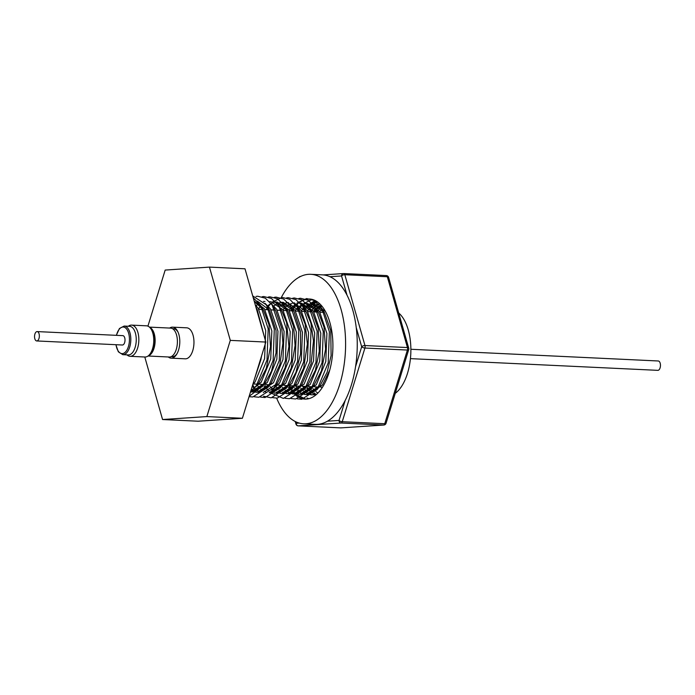 <?xml version="1.0" encoding="UTF-8"?>
<svg xmlns="http://www.w3.org/2000/svg" width="695" height="695" viewBox="0 0 695 695"><rect width="100%" height="100%" fill="white"/><g stroke="black" fill="none" stroke-linecap="round" stroke-linejoin="round"><path stroke-width="1.04" d="M410.875 349.272L658.278 360.983A4.691 2.398 92.7 0 1 660.25 363.459A4.691 2.398 92.7 0 1 657.835 370.348L410.432 358.637M128.288 326.259L128.792 325.929A15.62 7.984 92.7 0 1 131.581 325.112A15.62 7.984 92.7 0 1 138.835 338.908A15.62 7.984 92.7 0 1 130.104 356.309A15.62 7.984 92.7 0 1 127.411 355.232L126.942 354.867M130.104 356.309L145.003 357.013A15.62 7.984 -87.3 0 0 153.743 339.612A15.62 7.984 -87.3 0 0 146.48 325.816L131.581 325.112M122.798 354.667L128.236 354.928A14.317 7.315 -87.3 0 0 136.246 338.96A14.317 7.315 -87.3 0 0 129.583 326.32L124.144 326.059A14.317 7.315 92.7 0 1 130.808 338.708A14.317 7.315 92.7 0 1 122.798 354.667L118.341 351.8L115.865 344.703M149.321 354.867A13.969 7.141 -87.3 0 0 154.846 341.844A13.969 7.141 -87.3 0 0 150.58 328.37M148.339 355.797A14.465 7.393 -87.3 0 0 155.098 341.862A14.465 7.393 -87.3 0 0 149.686 327.345M149.425 327.11L170.675 328.11A14.465 7.393 92.7 0 1 177.39 342.496A14.465 7.393 92.7 0 1 169.736 357.013A14.465 7.393 92.7 0 1 169.302 357.022L148.061 356.014M173.437 328.752A13.969 7.141 92.7 0 1 173.646 328.752A13.969 7.141 92.7 0 1 178.12 332.332M177.121 353.529A13.969 7.141 92.7 0 1 172.742 356.657A13.969 7.141 92.7 0 1 172.525 356.665A13.969 7.141 92.7 0 1 172.325 356.665L171.257 356.613M169.667 328.066A15.516 7.932 92.7 0 1 172.343 327.154A15.516 7.932 92.7 0 1 172.577 327.154A15.516 7.932 92.7 0 1 177.851 331.724A15.516 7.932 92.7 0 1 176.791 354.103A15.516 7.932 92.7 0 1 171.335 358.16A15.516 7.932 92.7 0 1 171.109 358.151A15.516 7.932 92.7 0 1 168.294 356.969M186.512 327.823A15.516 7.932 92.7 0 1 186.746 327.823A15.516 7.932 92.7 0 1 193.94 343.478A15.516 7.932 92.7 0 1 185.504 358.829A15.516 7.932 92.7 0 1 185.278 358.82A15.516 7.932 92.7 0 1 185.044 358.802M318.223 387.88L317.598 387.011M319.683 311.621L321.941 309.162M317.858 393.109L315.895 391.65M315.017 390.868L312.967 388.679M312.098 387.584L311.473 386.724M313.567 311.334L315.834 308.867M316.79 308.007L319.005 306.391M319.952 305.843L321.177 305.279M314.844 394.369L312.741 393.413M311.855 392.892L309.779 391.363M308.893 390.573L306.851 388.392M305.982 387.297L305.357 386.429M307.442 311.047L309.709 308.571M310.665 307.72L312.898 306.095M313.836 305.557L316.025 304.636M316.955 304.384L319.118 304.089M316.338 394.543L312.046 394.864M311.76 394.812L309.631 394.378M308.728 394.082L306.625 393.127M305.731 392.597L303.654 391.068M302.777 390.286L300.727 388.105M299.866 387.011L299.232 386.142M301.326 310.752L303.593 308.285M304.549 307.425L306.773 305.8M307.798 305.227L309.909 304.349M310.839 304.089L312.993 303.802M312.255 394.795L310.839 394.803M329.778 370.001L322.428 385.047L307.972 394.586L304.723 394.517L306.139 394.508L320.082 385.656L317.12 389.53L301.734 399.286L297.156 398.817M305.644 394.525L303.515 394.091M302.603 393.796L300.509 392.84M299.615 392.31L297.538 390.781M296.661 389.999L294.611 387.81M293.742 386.715L293.116 385.855M295.21 310.465L297.469 307.998M298.424 307.138L300.648 305.513M301.682 304.931L303.793 304.054M304.723 303.802L306.886 303.507M313.949 385.369L321.42 370.817L325.573 349.22L324.035 327.223L318.336 312.281L305.965 303.428L307.798 303.515L319.457 311.291L326.911 333.444L325.799 361.504L316.312 384.761L301.856 394.3L298.607 394.221L300.014 394.213L313.949 385.369L310.995 389.243L295.618 398.991L291.04 398.53M299.519 394.239L297.39 393.804M296.487 393.509L294.385 392.545M291.987 390.077L293.507 392.015L291.413 390.494M290.536 389.704L288.495 387.523M287.617 386.42L287 385.56M289.085 310.179L291.344 307.711M292.308 306.851L294.532 305.227M295.566 304.645L297.668 303.767M300.266 303.255L300.761 303.22M307.833 385.073L315.4 370.227L319.274 351.305L318.223 328.405L312.22 311.994L300.179 303.159L301.682 303.229L313.341 311.004L320.795 333.148L319.683 361.218L310.187 384.465L295.731 394.013L292.482 393.935L293.898 393.926L307.833 385.073L304.879 388.948L289.494 398.704L284.915 398.244M293.403 393.943L291.274 393.509M290.371 393.214L288.269 392.258M287.365 391.728L285.298 390.199M284.411 389.409L282.37 387.237M281.51 386.142L280.876 385.273M282.969 309.883L285.237 307.416M286.192 306.556L288.416 304.94M289.355 304.401L291.553 303.48M292.482 303.22L294.637 302.933M301.839 305.14L307.216 310.708L314.679 332.862L313.558 360.931L304.071 384.179L289.615 393.717L286.366 393.648L287.782 393.639L301.726 384.787L298.754 388.661L283.378 398.417L270.451 392.875M287.287 393.657L285.159 393.222M284.246 392.927L282.743 392.284M281.249 391.441L279.182 389.912M278.295 389.131L276.254 386.941M280.068 306.269L282.3 304.645M283.239 304.106L285.428 303.194M286.357 302.933L288.529 302.638M295.722 304.853L301.1 310.422L308.554 332.575L307.442 360.636L297.955 383.892L283.49 393.431L280.241 393.353L281.657 393.344L295.592 384.5L292.638 388.375L277.262 398.122L272.675 397.662M281.162 393.37L279.034 392.936M278.13 392.64L276.627 391.989M275.133 391.155L273.057 389.626M272.171 388.835L270.129 386.655M269.26 385.56L268.635 384.691M273.952 305.982L276.176 304.358M277.201 303.776L279.312 302.898M280.241 302.646L282.405 302.351M280.189 302.29L283.325 302.36L294.984 310.135L302.438 332.28L301.326 360.349L291.831 383.597L277.374 393.144L274.125 393.066L275.541 393.057L289.467 384.205L286.522 388.079L271.137 397.835L263.544 396.219M272.014 392.345L270.503 391.702M269.008 390.859L266.941 389.33M266.055 388.54L264.013 386.368M263.144 385.265L262.519 384.405M267.827 305.687L270.051 304.071M270.998 303.533L273.187 302.612M274.125 302.351L276.289 302.064M265.89 392.058L264.387 391.407M262.892 390.564L260.816 389.044M259.93 388.253L257.897 386.072M257.02 384.978L256.403 384.118M258.488 308.728L260.755 306.26M259.765 391.763L257.671 390.807M256.776 390.277L254.7 388.757M253.814 387.966L252.224 386.316M271.241 303.689L276.619 309.266L284.081 331.411L282.961 359.48L273.474 382.728L259.018 392.275L255.76 392.197L257.176 392.189L271.12 383.336L268.157 387.211L252.78 396.967L249.036 396.697M256.681 392.206L254.561 391.772M253.649 391.476L251.547 390.52M265.125 303.402L270.503 308.971L277.957 331.124L276.845 359.193L267.358 382.441L252.893 391.98L250.495 391.945M316.903 304.028L318.206 304.01M320.082 385.656L327.128 372.285L331.098 355.632L330.751 330.646L324.443 312.568L312.081 303.715L313.923 303.802L325.329 311.221M294.063 302.872L306.095 311.699L310.882 322.975L313.471 340.854L311.117 363.598L301.726 384.787M286.305 302.577L287.608 302.56L299.971 311.412L305.14 324.113L307.372 343.99L303.654 368.142L295.592 384.5M281.484 302.273L293.846 311.125L300.527 331.654L300.501 354.137L295.948 372.355L289.467 384.205M275.698 301.995L277.201 302.064L288.859 309.84L296.313 331.993L295.201 360.062L285.714 383.31L271.259 392.849M275.368 301.978L287.73 310.83L293.655 326.867L295.08 345.545L291.257 368.081L283.36 383.918L269.425 392.762M269.582 301.708L271.085 301.778L282.743 309.553L290.197 331.706L289.085 359.767L279.59 383.023L271.788 390.434M262.119 296.748L263.779 296.522L271.424 298.459L278.2 305.14L281.614 310.543L286.618 322.593L288.911 346.458L285.193 367.577L277.227 383.631L263.301 392.475M275.489 310.257L281.84 328.596L282.882 343.234L279.903 364.528L271.12 383.336M257.35 301.135L269.365 309.961L276.045 330.499L276.028 352.982L271.467 371.2L264.995 383.049L251.06 391.893M254.188 301.074L264.387 308.684L271.841 330.837L270.729 358.898L261.233 382.154L250.852 390.807M254.318 301.534L263.257 309.675L268.956 324.617L270.494 346.614L266.341 368.211L258.87 382.763L250.374 392.354M255.23 304.749L258.262 308.398L265.716 330.542L264.604 358.611L255.117 381.859L252.676 384.848L254.344 387.541M256.064 307.668L257.133 309.388L264.456 337.188M298.642 303.15A50.092 25.602 92.7 0 1 308.111 299.041A50.092 25.602 92.7 0 1 309.605 299.024A50.092 25.602 92.7 0 1 332.862 348.812A50.092 25.602 92.7 0 1 306.365 399.078A50.092 25.602 92.7 0 1 304.87 399.095A50.092 25.602 92.7 0 1 294.411 394.03M305.609 308.597L307.433 306.321M308.137 305.548L308.997 304.679M309.918 303.828L315.156 300.509M307.555 306.434L305.635 308.623A50.092 25.602 92.7 0 1 307.494 306.373M308.215 305.609A50.092 25.602 92.7 0 1 309.301 304.558M308.797 398.695L307.042 397.974M299.866 392.171L298.337 390.199M297.634 389.191L295.94 386.403M297.599 311.143L298.668 309.492M299.493 308.311L301.309 306.035M302.012 305.261L302.872 304.384M303.802 303.533L312.081 299.38M305.765 399.104L297.799 395.768M293.75 391.884L292.213 389.912M291.518 388.896L289.824 386.107M292.004 310.882A50.092 25.602 92.7 0 1 292.838 309.614M293.707 308.415A50.092 25.602 92.7 0 1 295.592 306.095M296.339 305.287A50.092 25.602 92.7 0 1 297.834 303.845M315.591 386.915A46.834 23.934 -87.3 0 0 317.042 389.096M318.666 306.608A49.892 25.498 -87.3 0 0 317.12 308.354M316.286 309.405A49.892 25.498 -87.3 0 0 314.514 311.942M317.059 312.064L317.624 311.195M318.484 309.953L320.404 307.555M321.168 306.721L321.837 306.043M321.455 305.591L320.508 306.226M319.631 306.877L317.511 308.788M316.59 309.779L314.809 311.959M307.407 387.819A49.892 25.498 -87.3 0 0 309.04 390.451M307.65 387.567L309.483 390.095M309.901 390.607L312.003 392.814M319.526 304.149A46.834 23.934 -87.3 0 0 318.909 304.436M317.346 305.296A46.834 23.934 -87.3 0 0 315.374 306.695M314.479 307.442A46.834 23.934 -87.3 0 0 312.316 309.605M311.291 310.813A46.834 23.934 -87.3 0 0 310.561 311.76M316.599 301.317A49.892 25.498 -87.3 0 0 312.759 303.75M312.672 303.819A49.892 25.498 -87.3 0 0 311.873 304.488M311.282 305.027A49.892 25.498 -87.3 0 0 309.614 306.721M302.742 386.307A46.834 23.934 -87.3 0 0 304.453 388.844M305.253 389.852A46.834 23.934 -87.3 0 0 307.077 391.832M308.007 392.675A46.834 23.934 -87.3 0 0 309.527 393.848M281.327 297.469A74.834 38.251 92.7 0 1 308.537 274.325A74.834 38.251 92.7 0 1 310.769 274.308L322.428 274.855A74.834 38.251 92.7 0 1 329.969 276.714A74.834 38.251 92.7 0 1 346.996 295.114A74.834 38.251 92.7 0 1 356.24 327.597A74.834 38.251 92.7 0 1 355.553 366.699A74.834 38.251 92.7 0 1 345.163 400.494A74.834 38.251 92.7 0 1 327.441 421.196A74.834 38.251 92.7 0 1 317.58 424.341A74.834 38.251 92.7 0 1 315.348 424.367L303.698 423.811A74.834 38.251 92.7 0 1 276.645 398.148M310.769 274.308A74.834 38.251 92.7 0 1 345.528 348.69A74.834 38.251 92.7 0 1 305.93 423.794A74.834 38.251 92.7 0 1 303.698 423.811M398.721 313.011A43.403 22.188 92.7 0 1 410.797 353.607A43.403 22.188 92.7 0 1 395.255 393.335M36.722 340.95L122.389 345.007A4.691 2.398 -87.3 0 0 124.805 338.118A4.691 2.398 -87.3 0 0 122.833 335.642L37.165 331.584A4.691 2.398 92.7 0 1 39.137 334.06A4.691 2.398 92.7 0 1 36.722 340.95A4.691 2.398 92.7 0 1 34.75 338.474A4.691 2.398 92.7 0 1 37.165 331.584M355.553 366.699L361.687 346.762A2.493 1.182 -15.9 0 1 364.962 345.545L407.452 347.552L387.315 276.74A2.493 1.182 -15.9 0 1 388.583 277.374A2.493 2.493 0 0 0 386.298 275.567A2.493 1.277 92.7 0 1 387.315 276.74L344.816 274.725L364.962 345.545A2.493 1.277 92.7 0 1 365.11 346.779A2.493 1.277 92.7 0 1 364.918 348.039L342.253 421.7A2.493 1.277 92.7 0 1 341.123 423.02L298.32 425.87A2.493 1.277 92.7 0 1 298.251 425.87A2.493 1.277 92.7 0 1 298.094 425.844M327.441 421.196L339.03 420.432A2.493 0.964 17.1 0 0 342.253 421.7L384.743 423.715L407.409 350.045A2.493 1.277 92.7 0 0 407.6 348.786A2.493 1.277 92.7 0 0 407.452 347.552A2.493 1.182 -15.9 0 1 408.721 348.195L388.583 277.374M346.996 295.114L341.549 275.95A2.493 1.182 -15.9 0 1 344.816 274.725A2.493 1.277 92.7 0 0 343.808 273.552A2.493 2.493 0 0 0 343.521 273.561A2.493 2.137 86.2 0 0 341.549 275.95L329.969 276.714M356.24 327.597L361.687 346.762A2.493 0.964 17.1 0 0 364.918 348.039L407.409 350.045A2.493 0.964 17.1 0 0 408.712 349.611A2.493 2.493 0 0 0 408.721 348.195M341.228 427.851A2.493 2.137 -93.8 0 1 340.811 427.885L383.614 425.036A2.493 1.277 92.7 0 0 384.743 423.715A2.493 0.964 17.1 0 0 386.046 423.272L408.712 349.611M295.245 421.517L295.966 424.063A2.493 1.182 -15.9 0 1 296.226 423.281L299.215 423.081M308.311 305.678L309.744 304.401M310.326 303.932L315.921 300.918M317.606 302.004L313.714 303.793M313.558 303.889L312.368 304.723M311.673 305.261L310.222 306.556M315.686 394.126L314.192 392.91M313.297 392.067L311.473 390.051M310.674 389.035L309.014 386.602M294.28 393.891A50.092 25.602 92.7 0 1 293.377 392.944M290.745 389.53A50.092 25.602 92.7 0 1 289.129 386.872M289.607 386.351L291.292 389.087M295.41 394.03L305.591 399.112M147.922 326.146L165.175 270.068L209.456 267.115L230.288 340.376L206.849 416.583L162.569 419.528L144.786 357.004M209.456 267.115L245.005 268.8L265.846 342.062L242.399 418.268L198.118 421.213L162.569 419.528M242.399 418.268L206.849 416.583M265.846 342.062L230.288 340.376M260.434 359.628L255.786 374.735M290.814 310.821L292.161 308.702M292.977 307.564L294.732 305.374M296.965 303.098L306.608 298.546L314.262 300.483L321.863 308.432L329.378 331.758L328.205 362.903L317.12 389.53M298.841 298.485L300.492 298.259L308.137 300.197L314.922 306.877L323.253 331.463L322.08 362.608L310.995 389.243M292.717 298.19L294.376 297.973L302.021 299.91L308.797 306.591L317.137 331.176L315.964 362.321L304.879 388.948M286.601 297.903L288.251 297.677L295.896 299.615L302.681 306.304L311.012 330.889L309.84 362.034L298.754 388.661M270.259 392.684L269.66 392.058M268.14 390.269L267.262 389.104M266.585 388.123L264.925 385.421M266.333 309.666L267.688 307.546M268.496 306.399L270.251 304.219M272.492 301.934L282.135 297.39L289.78 299.328L297.39 307.277L304.897 330.594L303.724 361.739L292.638 388.375M274.36 297.321L276.011 297.104L283.664 299.041L290.44 305.722L298.781 330.307L297.608 361.452L286.522 388.079M255.899 389.687L255.022 388.522M256.255 305.826L258.019 303.637M268.244 297.034L269.895 296.808L277.54 298.746L285.15 306.695L292.656 330.021L291.483 361.165L280.398 387.793L265.021 397.549L260.443 397.08M279.034 306.408L286.54 329.725L285.367 360.87L274.282 387.506L258.896 397.253L254.318 396.793M256.003 296.452L257.654 296.226L265.299 298.172L272.084 304.853L280.415 329.439L279.242 360.583L268.157 387.211M252.719 295.914L265.959 304.566L266.793 305.826L274.299 329.152L273.126 360.297L262.658 386.09L249.158 396.306M253.223 297.686L260.668 305.539L268.183 328.857L267.01 360.001L255.925 386.637M256.212 308.206L262.102 328.909M261.572 355.953L260.886 359.715L254.648 378.462M116.03 344.703A13.318 6.811 -87.3 0 0 123.684 353.295A13.318 6.811 -87.3 0 0 129.435 338.778A13.318 6.811 -87.3 0 0 123.988 327.137A13.318 6.811 -87.3 0 0 116.473 335.338M343.886 273.561L386.229 275.567A2.493 1.277 92.7 0 1 386.298 275.567L343.808 273.552A2.493 1.277 92.7 0 0 343.738 273.561A2.493 2.137 86.2 0 0 343.521 273.561L323.21 274.907M299.397 277.07A2.493 2.137 -93.8 0 1 300.718 276.41A2.493 2.493 0 0 0 298.963 277.314M345.163 400.494L339.03 420.432A2.493 2.137 86.2 0 0 341.123 423.02L383.614 425.036A2.493 2.137 86.2 0 0 383.831 425.027A2.493 2.493 0 0 0 386.046 423.272M295.801 421.787L296.226 423.281A2.493 2.137 -93.8 0 0 298.32 425.87L340.811 427.885A2.493 1.277 92.7 0 1 340.741 427.885A2.493 1.277 92.7 0 1 340.663 427.877M124.144 326.059L119.444 328.492L116.317 335.329M172.577 328.7L173.646 328.752M171.109 358.151L185.278 358.82M269.842 392.866L269.208 392.831M264.969 301.491L263.457 301.413M256.498 309.197L257.037 309.223M258.87 309.31L263.162 309.518M264.986 309.596L269.269 309.805M271.111 309.892L275.385 310.092M277.227 310.179L281.51 310.378M283.343 310.465L287.634 310.674M289.467 310.761L293.742 310.96M295.584 311.047L299.545 311.238M301.708 311.343L305.661 311.525M307.824 311.629L311.786 311.812M313.94 311.916L318.232 312.125M320.065 312.211L324.339 312.411M295.966 424.063A2.493 2.493 0 0 0 298.251 425.87L340.741 427.885A2.493 2.493 0 0 0 341.019 427.877L383.831 425.027M253.449 383.979L257.723 384.179M259.574 384.266L263.848 384.465M265.69 384.552L269.973 384.761M277.93 385.134L282.213 385.334M284.046 385.421L288.26 385.621M290.171 385.716L294.445 385.916M296.287 386.003L300.579 386.203M302.403 386.29L306.686 386.498M308.528 386.585L312.802 386.785M314.644 386.872L318.935 387.072M320.769 387.158L322.463 387.245M324.443 312.568L321.863 308.432M318.327 312.281L315.747 308.146M312.211 311.994L309.631 307.859M306.087 311.699L303.507 307.564M299.971 311.412L297.39 307.277M293.846 311.117L291.266 306.99M287.73 310.83L285.15 306.695M283.36 383.918L280.398 387.793M277.236 383.631L274.282 387.506M275.489 310.248L272.909 306.121M269.373 309.961L266.793 305.826M264.995 383.058L262.041 386.924M263.257 309.675L260.668 305.539M172.577 327.154L186.746 327.823"/></g></svg>
